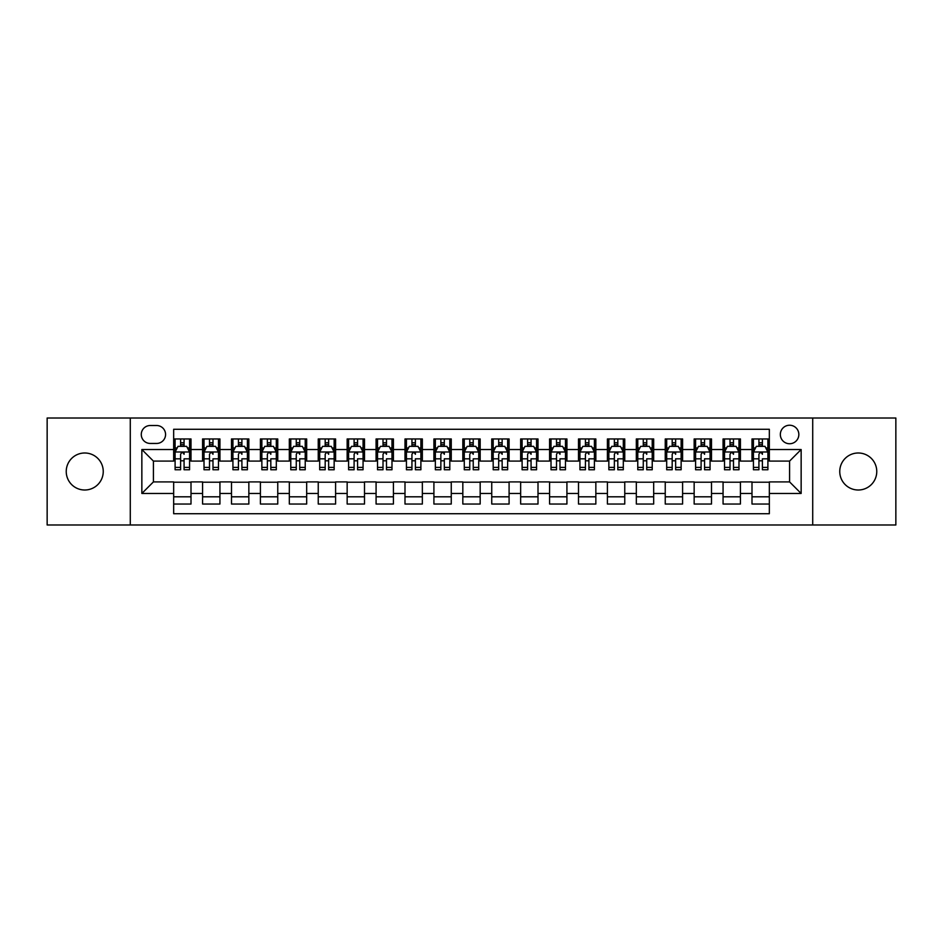 <?xml version="1.0" encoding="UTF-8"?>
<svg xmlns="http://www.w3.org/2000/svg" width="943" height="943" viewBox="0 0 943 943"><rect width="100%" height="100%" fill="white"/><g stroke="black" fill="none" stroke-linecap="round" stroke-linejoin="round"><path stroke-width="1.41" d="M858.26 452.994A18.506 18.506 0 0 0 839.753 471.5A18.506 18.506 0 0 0 858.26 490.006A18.506 18.506 0 0 0 876.766 471.5A18.506 18.506 0 0 0 858.26 452.994M84.74 452.994A18.506 18.506 0 0 0 66.234 471.5A18.506 18.506 0 0 0 84.74 490.006A18.506 18.506 0 0 0 103.247 471.5A18.506 18.506 0 0 0 84.74 452.994M789.586 425.234A9.253 9.253 0 0 0 780.332 434.487A9.253 9.253 0 0 0 789.586 443.74A9.253 9.253 0 0 0 798.839 434.487A9.253 9.253 0 0 0 789.586 425.234M812.713 524.992L895.85 524.992L895.85 418.008L812.713 418.008L812.713 524.992L130.287 524.992L130.287 418.008L47.15 418.008L47.15 524.992L130.287 524.992M769.335 438.966L751.995 438.966L751.995 449.528L740.42 449.528L740.42 461.092L751.995 461.092L751.995 449.528M740.42 449.528L740.42 438.966L723.069 438.966L723.069 449.528L711.505 449.528L711.505 461.092L723.069 461.092L723.069 449.528M711.505 449.528L711.505 438.966L694.154 438.966L694.154 449.528L682.591 449.528L682.591 461.092L694.154 461.092L694.154 449.528M682.591 449.528L682.591 438.966L665.239 438.966L665.239 449.528L653.676 449.528L653.676 461.092L665.239 461.092L665.239 449.528M653.676 449.528L653.676 438.966L636.325 438.966L636.325 449.528L624.761 449.528L624.761 461.092L636.325 461.092L636.325 449.528M624.761 449.528L624.761 438.966L607.41 438.966L607.41 449.528L595.846 449.528L595.846 461.092L607.41 461.092L607.41 449.528M595.846 449.528L595.846 438.966L578.495 438.966L578.495 449.528L566.92 449.528L566.92 461.092L578.495 461.092L578.495 449.528M566.92 449.528L566.92 438.966L549.58 438.966L549.58 449.528L538.005 449.528L538.005 461.092L549.58 461.092L549.58 449.528M538.005 449.528L538.005 438.966L520.654 438.966L520.654 449.528L509.09 449.528L509.09 461.092L520.654 461.092L520.654 449.528M509.09 449.528L509.09 438.966L491.739 438.966L491.739 449.528L480.176 449.528L480.176 461.092L491.739 461.092L491.739 449.528M480.176 449.528L480.176 438.966L462.824 438.966L462.824 449.528L451.261 449.528L451.261 461.092L462.824 461.092L462.824 449.528M451.261 449.528L451.261 438.966L433.91 438.966L433.91 449.528L422.346 449.528L422.346 461.092L433.91 461.092L433.91 449.528M422.346 449.528L422.346 438.966L404.995 438.966L404.995 449.528L393.42 449.528L393.42 461.092L404.995 461.092L404.995 449.528M393.42 449.528L393.42 438.966L376.08 438.966L376.08 449.528L364.505 449.528L364.505 461.092L376.08 461.092L376.08 449.528M364.505 449.528L364.505 438.966L347.154 438.966L347.154 449.528L335.59 449.528L335.59 461.092L347.154 461.092L347.154 449.528M335.59 449.528L335.59 438.966L318.239 438.966L318.239 449.528L306.675 449.528L306.675 461.092L318.239 461.092L318.239 449.528M306.675 449.528L306.675 438.966L289.324 438.966L289.324 449.528L277.761 449.528L277.761 461.092L289.324 461.092L289.324 449.528M277.761 449.528L277.761 438.966L260.409 438.966L260.409 449.528L248.846 449.528L248.846 461.092L260.409 461.092L260.409 449.528M248.846 449.528L248.846 438.966L231.495 438.966L231.495 449.528L219.931 449.528L219.931 461.092L231.495 461.092L231.495 449.528M219.931 449.528L219.931 438.966L202.58 438.966L202.58 461.092L191.005 461.092L191.005 438.966L173.665 438.966M173.665 504.034L191.005 504.034L191.005 481.908L202.58 481.908L202.58 504.034L219.931 504.034L219.931 481.908L231.495 481.908L231.495 493.472L219.931 493.472M231.495 493.472L231.495 504.034L248.846 504.034L248.846 481.908L260.409 481.908L260.409 493.472L248.846 493.472M260.409 493.472L260.409 504.034L277.761 504.034L277.761 481.908L289.324 481.908L289.324 493.472L277.761 493.472M289.324 493.472L289.324 504.034L306.675 504.034L306.675 481.908L318.239 481.908L318.239 493.472L306.675 493.472M318.239 493.472L318.239 504.034L335.59 504.034L335.59 481.908L347.154 481.908L347.154 493.472L335.59 493.472M347.154 493.472L347.154 504.034L364.505 504.034L364.505 481.908L376.08 481.908L376.08 493.472L364.505 493.472M376.08 493.472L376.08 504.034L393.42 504.034L393.42 481.908L404.995 481.908L404.995 493.472L393.42 493.472M404.995 493.472L404.995 504.034L422.346 504.034L422.346 481.908L433.91 481.908L433.91 493.472L422.346 493.472M433.91 493.472L433.91 504.034L451.261 504.034L451.261 481.908L462.824 481.908L462.824 493.472L451.261 493.472M462.824 493.472L462.824 504.034L480.176 504.034L480.176 481.908L491.739 481.908L491.739 493.472L480.176 493.472M491.739 493.472L491.739 504.034L509.09 504.034L509.09 481.908L520.654 481.908L520.654 493.472L509.09 493.472M520.654 493.472L520.654 504.034L538.005 504.034L538.005 481.908L549.58 481.908L549.58 493.472L538.005 493.472M549.58 493.472L549.58 504.034L566.92 504.034L566.92 481.908L578.495 481.908L578.495 493.472L566.92 493.472M578.495 493.472L578.495 504.034L595.846 504.034L595.846 481.908L607.41 481.908L607.41 493.472L595.846 493.472M607.41 493.472L607.41 504.034L624.761 504.034L624.761 481.908L636.325 481.908L636.325 493.472L624.761 493.472M636.325 493.472L636.325 504.034L653.676 504.034L653.676 481.908L665.239 481.908L665.239 493.472L653.676 493.472M665.239 493.472L665.239 504.034L682.591 504.034L682.591 481.908L694.154 481.908L694.154 493.472L682.591 493.472M694.154 493.472L694.154 504.034L711.505 504.034L711.505 481.908L723.069 481.908L723.069 493.472L711.505 493.472M723.069 493.472L723.069 504.034L740.42 504.034L740.42 481.908L751.995 481.908L751.995 493.472L740.42 493.472M150.232 443.446L156.597 443.446A8.958 8.958 0 0 0 165.567 434.487A8.958 8.958 0 0 0 156.597 425.517L150.232 425.517A8.958 8.958 0 0 0 141.273 434.487A8.958 8.958 0 0 0 150.232 443.446M812.713 418.008L130.287 418.008M769.335 449.528L769.335 429.277L173.665 429.277L173.665 461.092L153.414 461.092L153.414 481.908L173.665 481.908L173.665 513.723L769.335 513.723L769.335 481.908L789.586 481.908L789.586 461.092L769.335 461.092L769.335 449.528L801.149 449.528L801.149 493.472L769.335 493.472M173.665 493.472L141.851 493.472L141.851 449.528L173.665 449.528M751.995 493.472L751.995 504.034L769.335 504.034M173.665 446.192L175.103 446.192M180.596 446.192L184.074 446.192M189.567 446.192L191.005 446.192M173.665 460.797L175.103 460.797M180.596 460.797L184.074 460.797M189.567 460.797L191.005 460.797M173.665 482.203L191.005 482.203M173.665 496.808L191.005 496.808M202.58 460.797L204.018 460.797M209.511 460.797L212.988 460.797M218.481 460.797L219.931 460.797M202.58 446.192L204.018 446.192M209.511 446.192L212.988 446.192M218.481 446.192L219.931 446.192M202.58 482.203L219.931 482.203M202.58 496.808L219.931 496.808M231.495 482.203L248.846 482.203M231.495 496.808L248.846 496.808M231.495 446.192L232.933 446.192M238.438 446.192L241.903 446.192M247.396 446.192L248.846 446.192M231.495 460.797L232.933 460.797M238.438 460.797L241.903 460.797M247.396 460.797L248.846 460.797M260.409 482.203L277.761 482.203M260.409 496.808L277.761 496.808M260.409 446.192L261.859 446.192M267.352 446.192L270.818 446.192M276.311 446.192L277.761 446.192M260.409 460.797L261.859 460.797M267.352 460.797L270.818 460.797M276.311 460.797L277.761 460.797M289.324 482.203L306.675 482.203M289.324 496.808L306.675 496.808M289.324 446.192L290.774 446.192M296.267 446.192L299.733 446.192M305.226 446.192L306.675 446.192M289.324 460.797L290.774 460.797M296.267 460.797L299.733 460.797M305.226 460.797L306.675 460.797M318.239 482.203L335.59 482.203M318.239 496.808L335.59 496.808M318.239 446.192L319.689 446.192M325.182 446.192L328.647 446.192M334.152 446.192L335.59 446.192M318.239 460.797L319.689 460.797M325.182 460.797L328.647 460.797M334.152 460.797L335.59 460.797M347.154 482.203L364.505 482.203M347.154 496.808L364.505 496.808M347.154 446.192L348.604 446.192M354.096 446.192L357.574 446.192M363.067 446.192L364.505 446.192M347.154 460.797L348.604 460.797M354.096 460.797L357.574 460.797M363.067 460.797L364.505 460.797M376.08 482.203L393.42 482.203M376.08 496.808L393.42 496.808M376.08 446.192L377.518 446.192M383.011 446.192L386.489 446.192M391.982 446.192L393.42 446.192M376.08 460.797L377.518 460.797M383.011 460.797L386.489 460.797M391.982 460.797L393.42 460.797M404.995 482.203L422.346 482.203M404.995 496.808L422.346 496.808M404.995 446.192L406.433 446.192M411.938 446.192L415.403 446.192M420.896 446.192L422.346 446.192M404.995 460.797L406.433 460.797M411.938 460.797L415.403 460.797M420.896 460.797L422.346 460.797M433.91 482.203L451.261 482.203M433.91 496.808L451.261 496.808M433.91 446.192L435.36 446.192M440.852 446.192L444.318 446.192M449.811 446.192L451.261 446.192M433.91 460.797L435.36 460.797M440.852 460.797L444.318 460.797M449.811 460.797L451.261 460.797M462.824 482.203L480.176 482.203M462.824 496.808L480.176 496.808M462.824 446.192L464.274 446.192M469.767 446.192L473.233 446.192M478.726 446.192L480.176 446.192M462.824 460.797L464.274 460.797M469.767 460.797L473.233 460.797M478.726 460.797L480.176 460.797M491.739 482.203L509.09 482.203M491.739 496.808L509.09 496.808M491.739 446.192L493.189 446.192M498.682 446.192L502.147 446.192M507.64 446.192L509.09 446.192M491.739 460.797L493.189 460.797M498.682 460.797L502.147 460.797M507.64 460.797L509.09 460.797M520.654 482.203L538.005 482.203M520.654 496.808L538.005 496.808M520.654 446.192L522.104 446.192M527.597 446.192L531.062 446.192M536.567 446.192L538.005 446.192M520.654 460.797L522.104 460.797M527.597 460.797L531.062 460.797M536.567 460.797L538.005 460.797M549.58 482.203L566.92 482.203M549.58 496.808L566.92 496.808M549.58 446.192L551.018 446.192M556.511 446.192L559.989 446.192M565.482 446.192L566.92 446.192M549.58 460.797L551.018 460.797M556.511 460.797L559.989 460.797M565.482 460.797L566.92 460.797M578.495 482.203L595.846 482.203M578.495 496.808L595.846 496.808M578.495 446.192L579.933 446.192M585.426 446.192L588.904 446.192M594.396 446.192L595.846 446.192M578.495 460.797L579.933 460.797M585.426 460.797L588.904 460.797M594.396 460.797L595.846 460.797M607.41 482.203L624.761 482.203M607.41 496.808L624.761 496.808M607.41 446.192L608.848 446.192M614.353 446.192L617.818 446.192M623.311 446.192L624.761 446.192M607.41 460.797L608.848 460.797M614.353 460.797L617.818 460.797M623.311 460.797L624.761 460.797M636.325 482.203L653.676 482.203M636.325 496.808L653.676 496.808M636.325 446.192L637.774 446.192M643.267 446.192L646.733 446.192M652.226 446.192L653.676 446.192M636.325 460.797L637.774 460.797M643.267 460.797L646.733 460.797M652.226 460.797L653.676 460.797M665.239 482.203L682.591 482.203M665.239 496.808L682.591 496.808M665.239 446.192L666.689 446.192M672.182 446.192L675.648 446.192M681.141 446.192L682.591 446.192M665.239 460.797L666.689 460.797M672.182 460.797L675.648 460.797M681.141 460.797L682.591 460.797M694.154 482.203L711.505 482.203M694.154 496.808L711.505 496.808M694.154 446.192L695.604 446.192M701.097 446.192L704.562 446.192M710.067 446.192L711.505 446.192M694.154 460.797L695.604 460.797M701.097 460.797L704.562 460.797M710.067 460.797L711.505 460.797M723.069 482.203L740.42 482.203M723.069 496.808L740.42 496.808M723.069 446.192L724.519 446.192M730.012 446.192L733.489 446.192M738.982 446.192L740.42 446.192M723.069 460.797L724.519 460.797M730.012 460.797L733.489 460.797M738.982 460.797L740.42 460.797M751.995 482.203L769.335 482.203M751.995 496.808L769.335 496.808M751.995 446.192L753.433 446.192M758.926 446.192L762.404 446.192M767.897 446.192L769.335 446.192M751.995 460.797L753.433 460.797M758.926 460.797L762.404 460.797M767.897 460.797L769.335 460.797M153.414 461.092L141.851 449.528M153.414 481.908L141.851 493.472M801.149 449.528L789.586 461.092M801.149 493.472L789.586 481.908M184.074 438.966L184.074 446.345L184.074 442.727L180.596 442.727M189.567 467.41L184.074 467.41L184.074 469.767L189.567 469.767L189.567 452.121L186.667 446.345L178.003 446.345L175.103 452.121L175.103 458.828L175.103 438.966M175.103 464.05L175.103 466.007M175.103 447.996L175.103 442.727M175.103 467.41L175.103 469.767L180.596 469.767L180.596 467.41L175.103 467.41L175.103 458.828L180.596 458.828L180.596 464.05M189.567 447.996L189.567 442.727M184.074 467.41L184.074 458.828L189.567 458.828L189.567 438.966M180.596 446.345L180.596 438.966M184.074 464.05L184.074 466.007M180.596 467.41L180.596 454.29C181.763 452.062 182.918 452.062 184.074 454.29L184.074 451.98M212.988 438.966L212.988 446.345L212.988 442.727L209.511 442.727M218.481 467.41L212.988 467.41L212.988 469.767L218.481 469.767L218.481 452.121L215.593 446.345L206.918 446.345L204.018 452.121L204.018 458.828L204.018 438.966M204.018 464.05L204.018 466.007M204.018 447.996L204.018 442.727M204.018 467.41L204.018 469.767L209.511 469.767L209.511 467.41L204.018 467.41L204.018 458.828L209.511 458.828L209.511 464.05M218.481 447.996L218.481 442.727M212.988 467.41L212.988 458.828L218.481 458.828L218.481 438.966M209.511 446.345L209.511 438.966M212.988 464.05L212.988 466.007M209.511 467.41L209.511 454.29C210.678 452.062 211.833 452.062 212.988 454.29L212.988 451.98M241.903 438.966L241.903 446.345L241.903 442.727L238.438 442.727M247.396 467.41L241.903 467.41L241.903 469.767L247.396 469.767L247.396 452.121L244.508 446.345L235.833 446.345L232.933 452.121L232.933 458.828L232.933 438.966M232.933 464.05L232.933 466.007M232.933 447.996L232.933 442.727M232.933 467.41L232.933 469.767L238.438 469.767L238.438 467.41L232.933 467.41L232.933 458.828L238.438 458.828L238.438 464.05M247.396 447.996L247.396 442.727M241.903 467.41L241.903 458.828L247.396 458.828L247.396 438.966M238.438 446.345L238.438 438.966M241.903 464.05L241.903 466.007M238.438 467.41L238.438 454.29C239.593 452.062 240.748 452.062 241.903 454.29L241.903 451.98M270.818 438.966L270.818 446.345L270.818 442.727L267.352 442.727M276.311 467.41L270.818 467.41L270.818 469.767L276.311 469.767L276.311 452.121L273.423 446.345L264.747 446.345L261.859 452.121L261.859 458.828L261.859 438.966M261.859 464.05L261.859 466.007M261.859 447.996L261.859 442.727M261.859 467.41L261.859 469.767L267.352 469.767L267.352 467.41L261.859 467.41L261.859 458.828L267.352 458.828L267.352 464.05M276.311 447.996L276.311 442.727M270.818 467.41L270.818 458.828L276.311 458.828L276.311 438.966M267.352 446.345L267.352 438.966M270.818 464.05L270.818 466.007M267.352 467.41L267.352 454.29C268.507 452.062 269.663 452.062 270.818 454.29L270.818 451.98M299.733 438.966L299.733 446.345L299.733 442.727L296.267 442.727M305.226 467.41L299.733 467.41L299.733 469.767L305.226 469.767L305.226 452.121L302.338 446.345L293.662 446.345L290.774 452.121L290.774 458.828L290.774 438.966M290.774 464.05L290.774 466.007M290.774 447.996L290.774 442.727M290.774 467.41L290.774 469.767L296.267 469.767L296.267 467.41L290.774 467.41L290.774 458.828L296.267 458.828L296.267 464.05M305.226 447.996L305.226 442.727M299.733 467.41L299.733 458.828L305.226 458.828L305.226 438.966M296.267 446.345L296.267 438.966M299.733 464.05L299.733 466.007M296.267 467.41L296.267 454.29C297.422 452.062 298.577 452.062 299.733 454.29L299.733 451.98M328.647 438.966L328.647 446.345L328.647 442.727L325.182 442.727M334.152 467.41L328.647 467.41L328.647 469.767L334.152 469.767L334.152 452.121L331.252 446.345L322.577 446.345L319.689 452.121L319.689 458.828L319.689 438.966M319.689 464.05L319.689 466.007M319.689 447.996L319.689 442.727M319.689 467.41L319.689 469.767L325.182 469.767L325.182 467.41L319.689 467.41L319.689 458.828L325.182 458.828L325.182 464.05M334.152 447.996L334.152 442.727M328.647 467.41L328.647 458.828L334.152 458.828L334.152 438.966M325.182 446.345L325.182 438.966M328.647 464.05L328.647 466.007M325.182 467.41L325.182 454.29C326.337 452.062 327.492 452.062 328.647 454.29L328.647 451.98M357.574 438.966L357.574 446.345L357.574 442.727L354.096 442.727M363.067 467.41L357.574 467.41L357.574 469.767L363.067 469.767L363.067 452.121L360.167 446.345L351.491 446.345L348.604 452.121L348.604 458.828L348.604 438.966M348.604 464.05L348.604 466.007M348.604 447.996L348.604 442.727M348.604 467.41L348.604 469.767L354.096 469.767L354.096 467.41L348.604 467.41L348.604 458.828L354.096 458.828L354.096 464.05M363.067 447.996L363.067 442.727M357.574 467.41L357.574 458.828L363.067 458.828L363.067 438.966M354.096 446.345L354.096 438.966M357.574 464.05L357.574 466.007M354.096 467.41L354.096 454.29C355.252 452.062 356.419 452.062 357.574 454.29L357.574 451.98M386.489 438.966L386.489 446.345L386.489 442.727L383.011 442.727M391.982 467.41L386.489 467.41L386.489 469.767L391.982 469.767L391.982 452.121L389.094 446.345L380.418 446.345L377.518 452.121L377.518 458.828L377.518 438.966M377.518 464.05L377.518 466.007M377.518 447.996L377.518 442.727M377.518 467.41L377.518 469.767L383.011 469.767L383.011 467.41L377.518 467.41L377.518 458.828L383.011 458.828L383.011 464.05M391.982 447.996L391.982 442.727M386.489 467.41L386.489 458.828L391.982 458.828L391.982 438.966M383.011 446.345L383.011 438.966M386.489 464.05L386.489 466.007M383.011 467.41L383.011 454.29C384.178 452.062 385.333 452.062 386.489 454.29L386.489 451.98M415.403 438.966L415.403 446.345L415.403 442.727L411.938 442.727M420.896 467.41L415.403 467.41L415.403 469.767L420.896 469.767L420.896 452.121L418.008 446.345L409.333 446.345L406.433 452.121L406.433 458.828L406.433 438.966M406.433 464.05L406.433 466.007M406.433 447.996L406.433 442.727M406.433 467.41L406.433 469.767L411.938 469.767L411.938 467.41L406.433 467.41L406.433 458.828L411.938 458.828L411.938 464.05M420.896 447.996L420.896 442.727M415.403 467.41L415.403 458.828L420.896 458.828L420.896 438.966M411.938 446.345L411.938 438.966M415.403 464.05L415.403 466.007M411.938 467.41L411.938 454.29C413.093 452.062 414.248 452.062 415.403 454.29L415.403 451.98M444.318 438.966L444.318 446.345L444.318 442.727L440.852 442.727M449.811 467.41L444.318 467.41L444.318 469.767L449.811 469.767L449.811 452.121L446.923 446.345L438.247 446.345L435.36 452.121L435.36 458.828L435.36 438.966M435.36 464.05L435.36 466.007M435.36 447.996L435.36 442.727M435.36 467.41L435.36 469.767L440.852 469.767L440.852 467.41L435.36 467.41L435.36 458.828L440.852 458.828L440.852 464.05M449.811 447.996L449.811 442.727M444.318 467.41L444.318 458.828L449.811 458.828L449.811 438.966M440.852 446.345L440.852 438.966M444.318 464.05L444.318 466.007M440.852 467.41L440.852 454.29C442.008 452.062 443.163 452.062 444.318 454.29L444.318 451.98M473.233 438.966L473.233 446.345L473.233 442.727L469.767 442.727M478.726 467.41L473.233 467.41L473.233 469.767L478.726 469.767L478.726 452.121L475.838 446.345L467.162 446.345L464.274 452.121L464.274 458.828L464.274 438.966M464.274 464.05L464.274 466.007M464.274 447.996L464.274 442.727M464.274 467.41L464.274 469.767L469.767 469.767L469.767 467.41L464.274 467.41L464.274 458.828L469.767 458.828L469.767 464.05M478.726 447.996L478.726 442.727M473.233 467.41L473.233 458.828L478.726 458.828L478.726 438.966M469.767 446.345L469.767 438.966M473.233 464.05L473.233 466.007M469.767 467.41L469.767 454.29C470.922 452.062 472.078 452.062 473.233 454.29L473.233 451.98M502.147 438.966L502.147 446.345L502.147 442.727L498.682 442.727M507.64 467.41L502.147 467.41L502.147 469.767L507.64 469.767L507.64 452.121L504.753 446.345L496.077 446.345L493.189 452.121L493.189 458.828L493.189 438.966M493.189 464.05L493.189 466.007M493.189 447.996L493.189 442.727M493.189 467.41L493.189 469.767L498.682 469.767L498.682 467.41L493.189 467.41L493.189 458.828L498.682 458.828L498.682 464.05M507.64 447.996L507.64 442.727M502.147 467.41L502.147 458.828L507.64 458.828L507.64 438.966M498.682 446.345L498.682 438.966M502.147 464.05L502.147 466.007M498.682 467.41L498.682 454.29C499.837 452.062 500.992 452.062 502.147 454.29L502.147 451.98M531.062 438.966L531.062 446.345L531.062 442.727L527.597 442.727M536.567 467.41L531.062 467.41L531.062 469.767L536.567 469.767L536.567 452.121L533.667 446.345L524.992 446.345L522.104 452.121L522.104 458.828L522.104 438.966M522.104 464.05L522.104 466.007M522.104 447.996L522.104 442.727M522.104 467.41L522.104 469.767L527.597 469.767L527.597 467.41L522.104 467.41L522.104 458.828L527.597 458.828L527.597 464.05M536.567 447.996L536.567 442.727M531.062 467.41L531.062 458.828L536.567 458.828L536.567 438.966M527.597 446.345L527.597 438.966M531.062 464.05L531.062 466.007M527.597 467.41L527.597 454.29C528.752 452.062 529.907 452.062 531.062 454.29L531.062 451.98M559.989 438.966L559.989 446.345L559.989 442.727L556.511 442.727M565.482 467.41L559.989 467.41L559.989 469.767L565.482 469.767L565.482 452.121L562.582 446.345L553.906 446.345L551.018 452.121L551.018 458.828L551.018 438.966M551.018 464.05L551.018 466.007M551.018 447.996L551.018 442.727M551.018 467.41L551.018 469.767L556.511 469.767L556.511 467.41L551.018 467.41L551.018 458.828L556.511 458.828L556.511 464.05M565.482 447.996L565.482 442.727M559.989 467.41L559.989 458.828L565.482 458.828L565.482 438.966M556.511 446.345L556.511 438.966M559.989 464.05L559.989 466.007M556.511 467.41L556.511 454.29C557.678 452.062 558.834 452.062 559.989 454.29L559.989 451.98M588.904 438.966L588.904 446.345L588.904 442.727L585.426 442.727M594.396 467.41L588.904 467.41L588.904 469.767L594.396 469.767L594.396 452.121L591.509 446.345L582.833 446.345L579.933 452.121L579.933 458.828L579.933 438.966M579.933 464.05L579.933 466.007M579.933 447.996L579.933 442.727M579.933 467.41L579.933 469.767L585.426 469.767L585.426 467.41L579.933 467.41L579.933 458.828L585.426 458.828L585.426 464.05M594.396 447.996L594.396 442.727M588.904 467.41L588.904 458.828L594.396 458.828L594.396 438.966M585.426 446.345L585.426 438.966M588.904 464.05L588.904 466.007M585.426 467.41L585.426 454.29C586.593 452.062 587.748 452.062 588.904 454.29L588.904 451.98M617.818 438.966L617.818 446.345L617.818 442.727L614.353 442.727M623.311 467.41L617.818 467.41L617.818 469.767L623.311 469.767L623.311 452.121L620.423 446.345L611.748 446.345L608.848 452.121L608.848 458.828L608.848 438.966M608.848 464.05L608.848 466.007M608.848 447.996L608.848 442.727M608.848 467.41L608.848 469.767L614.353 469.767L614.353 467.41L608.848 467.41L608.848 458.828L614.353 458.828L614.353 464.05M623.311 447.996L623.311 442.727M617.818 467.41L617.818 458.828L623.311 458.828L623.311 438.966M614.353 446.345L614.353 438.966M617.818 464.05L617.818 466.007M614.353 467.41L614.353 454.29C615.508 452.062 616.663 452.062 617.818 454.29L617.818 451.98M646.733 438.966L646.733 446.345L646.733 442.727L643.267 442.727M652.226 467.41L646.733 467.41L646.733 469.767L652.226 469.767L652.226 452.121L649.338 446.345L640.662 446.345L637.774 452.121L637.774 458.828L637.774 438.966M637.774 464.05L637.774 466.007M637.774 447.996L637.774 442.727M637.774 467.41L637.774 469.767L643.267 469.767L643.267 467.41L637.774 467.41L637.774 458.828L643.267 458.828L643.267 464.05M652.226 447.996L652.226 442.727M646.733 467.41L646.733 458.828L652.226 458.828L652.226 438.966M643.267 446.345L643.267 438.966M646.733 464.05L646.733 466.007M643.267 467.41L643.267 454.29C644.423 452.062 645.578 452.062 646.733 454.29L646.733 451.98M675.648 438.966L675.648 446.345L675.648 442.727L672.182 442.727M681.141 467.41L675.648 467.41L675.648 469.767L681.141 469.767L681.141 452.121L678.253 446.345L669.577 446.345L666.689 452.121L666.689 458.828L666.689 438.966M666.689 464.05L666.689 466.007M666.689 447.996L666.689 442.727M666.689 467.41L666.689 469.767L672.182 469.767L672.182 467.41L666.689 467.41L666.689 458.828L672.182 458.828L672.182 464.05M681.141 447.996L681.141 442.727M675.648 467.41L675.648 458.828L681.141 458.828L681.141 438.966M672.182 446.345L672.182 438.966M675.648 464.05L675.648 466.007M672.182 467.41L672.182 454.29C673.337 452.062 674.493 452.062 675.648 454.29L675.648 451.98M704.562 438.966L704.562 446.345L704.562 442.727L701.097 442.727M710.067 467.41L704.562 467.41L704.562 469.767L710.067 469.767L710.067 452.121L707.167 446.345L698.492 446.345L695.604 452.121L695.604 458.828L695.604 438.966M695.604 464.05L695.604 466.007M695.604 447.996L695.604 442.727M695.604 467.41L695.604 469.767L701.097 469.767L701.097 467.41L695.604 467.41L695.604 458.828L701.097 458.828L701.097 464.05M710.067 447.996L710.067 442.727M704.562 467.41L704.562 458.828L710.067 458.828L710.067 438.966M701.097 446.345L701.097 438.966M704.562 464.05L704.562 466.007M701.097 467.41L701.097 454.29C702.252 452.062 703.407 452.062 704.562 454.29L704.562 451.98M733.489 438.966L733.489 446.345L733.489 442.727L730.012 442.727M738.982 467.41L733.489 467.41L733.489 469.767L738.982 469.767L738.982 452.121L736.082 446.345L727.407 446.345L724.519 452.121L724.519 458.828L724.519 438.966M724.519 464.05L724.519 466.007M724.519 447.996L724.519 442.727M724.519 467.41L724.519 469.767L730.012 469.767L730.012 467.41L724.519 467.41L724.519 458.828L730.012 458.828L730.012 464.05M738.982 447.996L738.982 442.727M733.489 467.41L733.489 458.828L738.982 458.828L738.982 438.966M730.012 446.345L730.012 438.966M733.489 464.05L733.489 466.007M730.012 467.41L730.012 454.29C731.167 452.062 732.334 452.062 733.489 454.29L733.489 451.98M762.404 438.966L762.404 446.345L762.404 442.727L758.926 442.727M767.897 467.41L762.404 467.41L762.404 469.767L767.897 469.767L767.897 452.121L764.997 446.345L756.333 446.345L753.433 452.121L753.433 458.828L753.433 438.966M753.433 464.05L753.433 466.007M753.433 447.996L753.433 442.727M753.433 467.41L753.433 469.767L758.926 469.767L758.926 467.41L753.433 467.41L753.433 458.828L758.926 458.828L758.926 464.05M767.897 447.996L767.897 442.727M762.404 467.41L762.404 458.828L767.897 458.828L767.897 438.966M758.926 446.345L758.926 438.966M762.404 464.05L762.404 466.007M758.926 467.41L758.926 454.29C760.093 452.062 761.249 452.062 762.404 454.29L762.404 451.98M202.58 493.472L191.005 493.472M202.58 449.528L191.005 449.528M189.496 451.98L175.174 451.98M175.103 447.937L177.201 447.937M187.468 447.937L189.567 447.937M184.074 444.566L180.596 444.566M218.411 451.98L204.089 451.98M204.018 447.937L206.116 447.937M216.383 447.937L218.481 447.937M212.988 444.566L209.511 444.566M247.325 451.98L233.015 451.98M232.933 447.937L235.031 447.937M245.298 447.937L247.396 447.937M241.903 444.566L238.438 444.566M276.24 451.98L261.93 451.98M261.859 447.937L263.946 447.937M274.213 447.937L276.311 447.937M270.818 444.566L267.352 444.566M305.155 451.98L290.845 451.98M290.774 447.937L292.872 447.937M303.139 447.937L305.226 447.937M299.733 444.566L296.267 444.566M334.07 451.98L319.76 451.98M319.689 447.937L321.787 447.937M332.054 447.937L334.152 447.937M328.647 444.566L325.182 444.566M362.996 451.98L348.674 451.98M348.604 447.937L350.702 447.937M360.969 447.937L363.067 447.937M357.574 444.566L354.096 444.566M391.911 451.98L377.589 451.98M377.518 447.937L379.616 447.937M389.883 447.937L391.982 447.937M386.489 444.566L383.011 444.566M420.826 451.98L406.516 451.98M406.433 447.937L408.531 447.937M418.798 447.937L420.896 447.937M415.403 444.566L411.938 444.566M449.74 451.98L435.43 451.98M435.36 447.937L437.446 447.937M447.713 447.937L449.811 447.937M444.318 444.566L440.852 444.566M478.655 451.98L464.345 451.98M464.274 447.937L466.372 447.937M476.628 447.937L478.726 447.937M473.233 444.566L469.767 444.566M507.57 451.98L493.26 451.98M493.189 447.937L495.287 447.937M505.554 447.937L507.64 447.937M502.147 444.566L498.682 444.566M536.484 451.98L522.174 451.98M522.104 447.937L524.202 447.937M534.469 447.937L536.567 447.937M531.062 444.566L527.597 444.566M565.411 451.98L551.089 451.98M551.018 447.937L553.117 447.937M563.384 447.937L565.482 447.937M559.989 444.566L556.511 444.566M594.326 451.98L580.004 451.98M579.933 447.937L582.031 447.937M592.298 447.937L594.396 447.937M588.904 444.566L585.426 444.566M623.24 451.98L608.93 451.98M608.848 447.937L610.946 447.937M621.213 447.937L623.311 447.937M617.818 444.566L614.353 444.566M652.155 451.98L637.845 451.98M637.774 447.937L639.861 447.937M650.128 447.937L652.226 447.937M646.733 444.566L643.267 444.566M681.07 451.98L666.76 451.98M666.689 447.937L668.787 447.937M679.054 447.937L681.141 447.937M675.648 444.566L672.182 444.566M709.985 451.98L695.675 451.98M695.604 447.937L697.702 447.937M707.969 447.937L710.067 447.937M704.562 444.566L701.097 444.566M738.911 451.98L724.589 451.98M724.519 447.937L726.617 447.937M736.884 447.937L738.982 447.937M733.489 444.566L730.012 444.566M767.826 451.98L753.504 451.98M753.433 447.937L755.532 447.937M765.799 447.937L767.897 447.937M762.404 444.566L758.926 444.566"/></g></svg>
